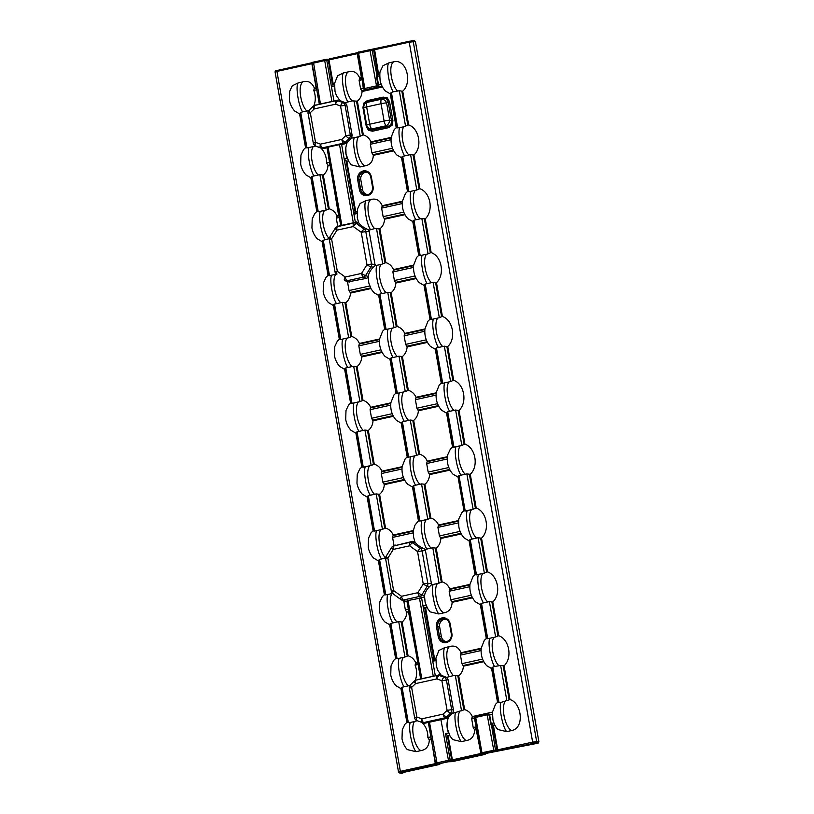 <?xml version="1.0" encoding="UTF-8"?>
<svg xmlns="http://www.w3.org/2000/svg" width="814" height="814" viewBox="0 0 814 814"><rect width="100%" height="100%" fill="white"/><g stroke="black" fill="none" stroke-linecap="round" stroke-linejoin="round"><path stroke-width="1.22" d="M389.56 101.699L386.599 102.869L389.652 120.187L391.534 120.93L388.176 101.913L386.467 98.83L383.099 98.24L383.221 97.11L387.311 97.914L389.56 101.699L392.918 120.726L392.124 125.183L388.614 127.666L372.639 131.196L372.11 130.026L388.085 126.496L391.005 124.542L391.534 120.93L392.918 120.726M372.639 131.196L368.549 130.393L366.3 126.608L362.942 107.59L363.614 107.387M362.942 107.59L363.736 103.134L367.246 100.641L367.134 101.77L364.326 103.724L363.685 107.326M363.604 106.359L363.604 107.051A5.016 4.884 179.9 0 0 363.675 107.896A5.016 0.529 170 0 0 363.685 107.936L366.727 125.203M366.3 126.608L367.022 126.384L368.854 129.436L372.11 130.026L371.815 128.927A5.016 4.548 -15.3 0 1 366.829 125.682L367.155 126.862M378.632 85.633L377.238 86.996L376.261 85.887L378.561 85.032L378.632 85.633L378.113 87.22L376.516 76.343L377.218 74.023L379.833 74.125L378.276 74.461A1.882 0.712 -102.5 0 1 378.337 74.461M378.276 74.461L378.266 74.471A1.882 0.712 -102.5 0 0 377.95 76.241L377.024 76.262L378.561 84.992L381.257 84.391M378.296 74.461L377.218 74.023L376.516 76.343M492.328 714.397L489.641 714.987L491.188 723.717L492.053 723.341A1.882 0.712 -102.5 0 0 493.091 725.233L494.719 724.887L492.175 725.986L491.096 725.009L488.98 714.489L487.739 713.654L486.965 714.865L475.722 717.388L481.949 752.746L495.482 749.918A1.007 0.733 89.3 0 1 494.932 751.098L400.915 772.364L399.806 772.924L401.729 773.3L399.46 772.924A1.007 0.936 -79.1 0 0 399.806 772.924M490.679 723.799L492.175 725.986L493.498 725.864L497.72 749.836L532.641 742.114L409.228 42.165L357.468 53.439L361.884 78.52M370.797 177.014A6.553 6.034 -85.7 0 0 366.361 172.019A6.553 6.034 -85.7 0 0 363.756 171.968A6.553 6.034 -85.7 0 0 358.964 179.701L360.816 179.762A6.268 5.769 94.3 0 1 367.114 172.273M410.612 684.706A3.765 1.038 46.4 0 0 410.5 684.767A3.765 1.038 46.4 0 0 411.619 687.382L416.849 717.032L421.805 718.833A3.765 1.425 -70 0 0 421.896 722.435L416.951 720.634A3.765 1.425 -70 0 1 416.849 717.032L414.723 717.867A3.765 3.592 -56.6 0 0 416.951 720.634L421.896 722.435A3.765 3.398 -60.8 0 0 423.656 722.557L424.857 723.219L428.327 722.456L435.5 763.176L450.152 759.94A1.007 0.733 89.3 0 1 449.593 761.121M422.374 722.842C426.129 726.841 427.961 731.735 427.869 737.535L430.871 736.874M424.857 723.219L423.097 723.107M418.101 664.468L415.109 665.13C417.155 670.482 417.114 675.783 415.008 681.053M417.033 720.797L416.249 720.278A3.765 3.765 0 0 1 414.621 717.795L409.391 688.145A3.765 3.765 0 0 1 410.5 684.767L414.468 680.992A3.765 3.765 0 0 1 415.608 680.25L416.168 680.077A3.765 3.541 -112.8 0 0 414.58 680.931A3.765 1.038 -133.6 0 0 414.468 680.992A3.765 1.038 -133.6 0 0 415.588 683.607L411.619 687.382L409.493 688.217M445.523 733.628L450.152 759.94L451.689 759.92L447.364 735.418L445.523 733.628L448.514 732.966C446.479 727.624 446.51 722.313 448.616 717.042L452.024 713.451L450.539 713.206A3.765 3.103 -80.6 0 0 451.658 709.696L447.1 710.347A3.765 1.038 46.4 0 0 450.539 713.206L446.571 716.981L448.046 717.592L446.459 718.447L444.983 717.836A3.765 3.266 -67.5 0 0 446.571 716.981A3.765 1.038 -133.6 0 1 443.131 714.122L447.1 710.347L441.87 680.697L436.915 678.896A3.765 1.425 -70 0 1 439.255 675.467A3.765 3.409 -110.7 0 0 437.494 675.355L417.175 679.649M341.849 225.336L353.307 222.802L339.519 144.627L328.073 147.151L341.849 225.336L340.7 225.509L326.994 147.761L323.524 148.524L322.324 147.863A3.765 3.398 119.2 0 1 320.563 147.741L321.042 148.148C324.786 152.147 326.618 157.041 326.536 162.841L329.538 162.179M321.764 148.413L323.524 148.524M316.768 89.774L313.766 90.435C315.822 95.787 315.781 101.089 313.675 106.359M315.842 104.955L314.265 105.555A3.765 3.541 67.2 0 1 314.835 105.382L319.312 104.192L312.128 63.461L319.312 104.192L331.909 101.485L324.694 60.562L312.128 63.461C312.566 62.281 312.993 61.844 313.421 62.139L324.837 59.615M448.046 717.592L448.616 717.042M435.51 763.176A1.007 0.997 -26.6 0 0 435.602 763.451L428.327 722.456L446.459 718.447M441.249 675.254L439.255 675.467L444.21 677.279L445.594 677.004L441.249 675.254L437.779 670.349L436.365 666.147L435.917 658.129L438.939 650.447L444.739 647.639L449.603 646.56C444.149 650.223 447.324 669.515 453.408 675.6L458.699 675.854C461.579 673.422 463.146 670.197 463.4 666.178L461.945 663.654L482.6 659.086M431.481 584.828L439.031 583.15L432.783 547.761L425.234 549.419L431.44 583.77L431.481 584.828L429.782 586.416C426.689 589.417 424.928 592.551 424.511 595.828L424.491 596.703L421.591 597.893L435.287 675.64L432.753 661.222L433.74 659.309L435.826 658.841L433.74 659.309M438.766 674.877L440.527 674.989M345.116 143.752L341.646 144.526L344.19 158.934L347.181 158.272C345.136 152.93 345.177 147.619 347.283 142.348L346.713 142.898L345.238 142.287A3.765 3.266 112.5 0 1 343.65 143.142L345.116 143.752L346.713 142.898M334.401 85.877L331.42 86.528L333.964 100.946L336.162 100.661A3.765 3.409 69.3 0 1 337.922 100.783L339.916 100.56L336.447 95.655L335.022 91.453L334.585 83.435L337.607 75.753L343.406 72.945L348.27 71.866C342.816 75.529 345.981 94.821 352.075 100.905L357.366 101.16C360.246 98.728 361.813 95.503 362.067 91.483L360.612 88.96L363.319 88.36L361.752 77.442L361.294 78.225A1.882 0.712 77.5 0 0 361.243 78.236L361.243 78.236A1.882 0.712 77.5 0 0 360.907 80.016L359.106 80.413L360.612 88.96M339.194 100.295L337.434 100.183M439.682 763.654L439.814 764.377L403.398 772.435M371.357 49.4L412.149 40.781A1.007 0.916 88.4 0 1 413.227 41.565L536.67 741.646L538.919 741.941L536.975 743.396L485.205 753.581M439.814 764.377L439.865 763.613L448.138 761.782L452.177 761.65L485.144 754.354L485.022 753.632M360.816 179.762L362.545 189.581A6.268 5.769 94.3 0 0 367.908 194.597M438.237 636.68L436.508 626.851A7.56 6.95 94.3 0 1 442.033 617.948A7.56 6.95 94.3 0 1 450.162 623.829L451.902 633.658A7.56 6.95 94.3 0 1 446.377 642.572A7.56 6.95 94.3 0 1 438.237 636.68L441.361 636.568A6.268 5.769 -85.7 0 0 446.723 641.574M445.93 619.251A6.268 5.769 -85.7 0 0 439.631 626.749L441.361 636.568M370.869 142.46L370.95 141.87C369.363 138.278 366.829 135.969 363.319 134.931L360.215 136.172L353.968 100.773M393.213 91.809L391.412 92.491L397.659 127.89L403.754 126.831L405.545 126.139L399.308 90.751L393.213 91.809C388.99 85.317 386.131 65.954 388.736 62.922L382.946 65.73L380.362 71.184C379.772 71.825 379.68 74.796 380.097 80.098C380.057 79.904 380.728 85.989 385.398 91.005L390.272 93.885L396.225 127.656L394.2 129.589L391.178 137.261C390.506 144.261 392.338 150.122 396.652 154.853L401.536 157.733L407.488 191.504L405.464 193.447L402.431 201.119C401.77 208.109 403.591 213.98 407.916 218.712L412.79 221.591L418.742 255.362L416.717 257.295L413.695 264.967C413.024 271.968 414.855 277.828 419.179 282.57L424.053 285.449L430.006 319.22L427.981 321.154L424.959 328.825C424.287 335.826 426.109 341.687 430.433 346.418L435.307 349.298L441.259 383.068L439.234 385.012L436.212 392.684C435.541 399.674 437.372 405.545 441.697 410.276L446.571 413.156L452.523 446.927L450.498 448.86L447.924 454.314C447.334 454.955 447.242 457.926 447.649 463.217C447.568 462.952 448.392 469.322 452.95 474.135L457.977 477.035M309.391 110.582L302.543 111.854C298.321 105.372 295.462 85.999 298.066 82.967L292.267 85.785L289.692 91.239L289.418 100.122C289.377 100.02 290.13 106.156 294.729 111.05L299.603 113.929L305.555 147.7L303.53 149.634L300.946 155.098L300.671 163.97C300.651 163.838 301.322 169.892 305.983 174.908L310.856 177.788L316.819 211.559L314.784 213.492L312.21 218.946L311.935 227.828C311.915 227.696 312.586 233.75 317.246 238.756L322.12 241.636L328.073 275.407L326.048 277.35L323.473 282.804L323.199 291.677C323.168 291.554 323.84 297.609 328.5 302.615L333.374 305.494L339.336 339.265L337.311 341.198L334.727 346.662L334.452 355.535C334.432 355.403 335.103 361.457 339.764 366.473L344.637 369.353L350.59 403.123L348.565 405.057L345.991 410.51L345.716 419.393C345.685 419.261 346.357 425.315 351.017 430.321L355.901 433.201L361.854 466.971L359.829 468.915L357.244 474.369L356.97 483.241C356.949 483.119 357.621 489.173 362.281 494.179L367.155 497.059L373.107 530.83L371.082 532.763L368.508 538.227L368.233 547.1C368.203 546.967 368.874 553.021 373.545 558.038L378.418 560.917L384.371 594.688L382.346 596.621L379.762 602.075L379.487 610.958C379.466 610.826 380.138 616.88 384.798 621.886L389.672 624.765L395.635 658.536L393.6 660.48L391.025 665.933L390.751 674.806C390.73 674.684 391.402 680.738 396.062 685.744L400.936 688.624L406.888 722.394L404.863 724.328L402.289 729.792L402.014 738.674C401.974 738.563 402.727 744.698 407.315 749.602L415.985 751.688C412.047 747.262 408.109 727.94 410.215 722.496L407.214 722.374M298.066 82.967L302.94 81.888C297.486 85.562 300.651 104.853 306.736 110.928M314.275 88.624L314.357 88.044C311.904 82.448 308.099 80.403 302.94 81.888M410.215 722.496L414.407 721.57C410.459 727.421 414.031 746.784 420.848 750.61C426.129 749.786 428.958 746.265 429.324 740.058L429.029 739.417L431.227 738.929L429.029 739.417M420.848 750.61L415.985 751.688M453.958 447.161L461.843 445.421L455.606 410.022L447.71 411.772L453.958 447.161L452.838 446.906M436.029 395.126L415.405 399.684L416.91 408.231L437.556 403.673M388.736 62.922L393.61 61.844C406.908 58.303 412.423 83.293 402.696 91.137L401.841 91.117L407.834 125.132L408.659 124.908C419.291 128.419 422.598 147.181 413.96 154.986L413.095 154.975L419.098 188.99L419.912 188.756C430.555 192.277 433.862 211.04 425.223 218.844L424.359 218.824L430.352 252.839L431.176 252.615C441.809 256.135 445.116 274.898 436.477 282.702L435.612 282.682L441.615 316.697L442.429 316.473C453.072 319.983 456.379 338.746 447.741 346.55L446.876 346.54L452.879 380.555L453.693 380.321C464.326 383.842 467.633 402.604 458.994 410.409L458.14 410.388L464.133 444.403L464.957 444.179C475.59 447.7 478.897 466.463 470.258 474.267L469.393 474.247L475.396 508.262L476.21 508.038C486.843 511.548 490.16 530.311 481.512 538.115L480.657 538.105L486.65 572.12L487.474 571.886C498.107 575.406 501.414 594.169 492.775 601.973L491.91 601.953L497.914 635.968L498.728 635.744C509.371 639.265 512.678 658.027 504.039 665.832L503.174 665.811L509.167 699.826L509.991 699.602C521.642 702.675 525.02 728.164 511.518 730.565L506.654 731.633C502.716 727.207 498.779 707.885 500.885 702.451L497.883 702.319M465.211 511.019L473.107 509.269L466.86 473.88L458.974 475.62L465.211 511.019L464.102 510.754M447.293 458.984L426.658 463.542L428.174 472.089L448.819 467.521M476.475 574.867L484.361 573.127L478.123 537.728L470.227 539.479L476.475 574.867L475.366 574.613M458.547 522.832L437.922 527.391L439.428 535.948L460.073 531.379M487.728 638.725L495.624 636.986L489.387 601.587L481.491 603.337L487.728 638.725L486.619 638.471M469.81 586.691L449.186 591.249L450.691 599.796L471.337 595.238M509.167 699.826L500.885 702.451M506.888 700.834L500.641 665.445L494.546 666.503L492.755 667.185L498.992 702.584M481.064 650.549L460.439 655.107L461.945 663.654M474.369 729.395L476.709 729.405L474.399 718.365L471.703 718.955L473.209 727.513L475.01 727.116A1.882 0.712 77.5 0 0 476.048 729.008L474.308 729.385L474.654 730.036C474.287 736.243 471.469 739.763 466.188 740.587L461.314 741.666C457.376 737.24 453.439 717.917 455.555 712.474L452.024 713.451M453.408 675.6L446.642 677.34L448.117 679.71L446.438 680.046L451.658 709.696L453.459 709.991L452.899 712.82M472.201 717.154L472.283 716.564C470.706 712.972 468.162 710.663 464.652 709.625L455.555 712.474M453.459 709.991L448.117 679.71M426.862 607.193L424.633 607.682L423.005 605.921L421.591 597.893L408.007 600.518L421.794 678.703M424.633 607.682L426.872 607.203M413.217 532.855L392.582 537.423L394.098 545.97M395.736 545.065L393.844 545.889A3.765 3.571 -113.6 0 0 393.233 546.092L412.922 541.269L415.018 541.971C416.412 544.23 419.088 546.306 423.046 548.219L425.234 549.419M419.882 521.041L427.767 519.291L421.53 483.903L413.634 485.643L419.882 521.041L418.762 520.777M401.953 469.006L381.328 473.565L382.834 482.112L403.479 477.553M408.618 457.183L416.514 455.443L410.266 420.044L402.381 421.794L408.618 457.183L407.509 456.929M390.689 405.148L370.065 409.707L371.571 418.264L392.226 413.695M363.278 467.205L371.174 465.466L364.937 430.067L357.041 431.817L363.278 467.205L362.169 466.951M374.542 531.064L382.438 529.324L376.19 493.925L368.304 495.675L374.542 531.064L373.433 530.809M408.007 600.518L406.929 601.129L420.645 678.886L406.929 601.129L403.846 601.271L405.352 609.828L408.353 609.157M397.059 658.77L404.955 657.03L398.707 621.631L390.822 623.382L397.059 658.77L395.95 658.516M414.407 721.57L416.982 720.766M410.724 685.276L402.075 687.24L408.323 722.629M380.637 530.006C376.902 535.439 379.863 552.309 385.551 557.916L379.558 559.523L385.805 594.922L393.355 593.264M433.801 659.299L424.704 607.682M402.94 773.025L401.729 773.3M485.144 754.354L484.839 753.733M463.97 510.673L461.762 512.718L459.177 518.172C458.587 518.813 458.496 521.784 458.903 527.075C458.831 526.811 459.645 533.18 464.214 537.983L469.088 540.862L475.04 574.633L473.015 576.577L469.993 584.249C469.322 591.239 471.153 597.11 475.468 601.841L480.352 604.721L486.304 638.491L484.279 640.425L481.247 648.097C480.586 655.097 482.407 660.958 486.731 665.699L491.605 668.579L497.558 702.35L495.533 704.283L492.501 711.996L492.948 719.963C494.322 724.592 496.001 727.787 497.985 729.548L506.654 731.633M448.076 718.314L447.161 722.089L447.354 728.662L450.03 736.07L452.655 739.57L461.314 741.666M415.608 663.318L415.689 662.738C414.102 659.147 411.558 656.827 408.058 655.789L404.955 657.03M398.707 621.631L402.106 622.018C404.985 619.586 406.552 616.371 406.807 612.352L405.352 609.828M460.948 653.296L461.019 652.716C458.587 647.13 454.782 645.085 449.603 646.56M437.23 583.841C433.272 589.682 436.843 609.045 443.671 612.871C448.952 612.057 451.77 608.536 452.136 602.319L450.691 599.796M443.671 612.871L438.797 613.949C434.859 609.523 430.921 590.201 433.038 584.767M424.501 595.817L425.101 602.279L427.513 608.363L430.138 611.863L438.797 613.949M449.684 589.438L449.766 588.858C448.178 585.266 445.645 582.946 442.134 581.908L439.031 583.15M432.783 547.761L436.182 548.137C439.061 545.716 440.628 542.49 440.883 538.471L439.428 535.948M393.091 535.612L393.172 535.032C391.585 531.43 389.041 529.12 385.541 528.082L382.438 529.324M368.203 276.546L368.803 283.018L371.215 289.092L373.84 292.592L378.714 295.472L384.666 329.243L382.641 331.176L379.619 338.848C378.948 345.848 380.779 351.709 385.093 356.451L389.977 359.32L395.93 393.091L393.905 395.034L390.873 402.706C390.211 409.696 392.033 415.567 396.357 420.299L401.231 423.178L407.183 456.949L405.158 458.882L402.136 466.554C401.465 473.555 403.296 479.426 407.621 484.157L412.495 487.037L418.447 520.807L414.977 525.142L413.4 530.413L413.573 537.108L414.977 541.992M376.19 493.925L379.589 494.312C382.468 491.88 384.035 488.654 384.279 484.635L382.834 482.112M438.431 525.59L438.502 524.999C436.925 521.408 434.381 519.098 430.871 518.06L427.767 519.291M421.53 483.903L424.918 484.289C427.798 481.857 429.365 478.632 429.619 474.613L428.174 472.089M427.167 461.731L427.248 461.151C425.661 457.56 423.117 455.24 419.617 454.202L416.514 455.443M410.266 420.044L413.665 420.431C416.544 417.999 418.111 414.774 418.365 410.755L416.91 408.231M381.837 471.754L381.908 471.174C380.331 467.582 377.788 465.262 374.277 464.224L371.174 465.466M364.937 430.067L368.325 430.453C371.204 428.022 372.771 424.806 373.026 420.787L371.571 418.264M538.919 741.941L415.415 41.504L409.228 42.165L409.401 41.219L374.481 48.942L378.53 73.85L379.894 73.555M415.415 41.504L414.499 40.7L409.401 41.219M391.666 547.476A3.765 0.722 31.8 0 0 391.544 547.557A3.765 0.722 31.8 0 0 393.264 549.43L387.881 558.119A3.765 0.722 -148.2 0 1 386.151 556.247A3.765 3.765 0 0 0 385.643 558.882L391.361 591.32A3.765 3.765 0 0 0 392.857 593.711L392.857 593.711A3.765 1.282 125.9 0 0 392.897 593.732L400.763 599.43M415.018 541.971L412.729 542.816A3.765 3.368 -110.3 0 0 410.175 542.277L412.922 541.269M425.559 550.417L422.1 550.915A3.765 3.185 -98.2 0 0 420.665 548.565L412.729 542.816A3.765 1.282 125.9 0 0 409.605 545.818L393.264 549.43A3.765 1.425 77.5 0 1 393.844 545.889L410.175 542.277A3.765 1.425 77.5 0 0 409.605 545.818L417.541 551.556A3.765 1.282 125.9 0 1 420.665 548.565L423.046 548.219M385.643 558.882L387.881 558.119L393.6 590.557A3.765 1.282 125.9 0 0 392.857 593.711L400.793 599.46A3.765 1.282 125.9 0 0 400.834 599.48A3.765 3.429 -58.6 0 0 403.388 600.02L405.667 601.414M403.846 601.271L402.737 600.64M391.361 591.32L393.6 590.557L401.526 596.296A3.765 1.282 125.9 0 0 400.793 599.46A3.765 3.765 0 0 0 401.048 599.623L403.052 600.844M429.782 586.416L427.289 586.131A3.765 3.124 -83.3 0 0 427.818 583.343L431.44 583.77M422.853 597.608L419.719 596.408A3.765 3.225 -69 0 0 421.906 594.82L424.511 595.828M427.289 586.131A3.765 0.722 -148.2 0 1 423.26 583.994L417.541 551.556L422.1 550.915L427.818 583.343L423.26 583.994L417.867 592.684A3.765 0.722 31.8 0 0 421.906 594.82L427.289 586.131M445.594 677.004L446.642 677.34M446.438 680.046A3.765 3.185 -101.2 0 0 444.21 677.279A3.765 1.425 -70 0 0 441.87 680.697L446.438 680.046M442.694 383.313L450.59 381.562L444.342 346.174L436.457 347.914L442.694 383.313L441.585 383.048M431.43 319.454L439.326 317.704L433.089 282.316L425.193 284.055L431.43 319.454L430.321 319.19M424.776 331.267L404.141 335.826L405.647 344.383L426.302 339.814M420.177 255.596L428.072 253.856L421.825 218.457L413.939 220.207L420.177 255.596L419.068 255.342M413.512 267.419L392.887 271.978L394.393 280.525L415.038 275.956M408.913 191.748L416.809 189.998L410.571 154.609L402.676 156.349L408.913 191.748L407.804 191.483M402.248 203.561L381.624 208.119L383.129 216.666L403.785 212.108M390.995 139.703L370.37 144.261L371.876 152.818L392.521 148.25M339.916 100.56L344.261 102.31L342.867 102.584L337.922 100.783A3.765 1.425 110 0 0 335.582 104.202L340.537 106.003A3.765 1.425 -70 0 1 342.867 102.584A3.765 3.185 78.8 0 1 345.095 105.352L346.784 105.016L352.126 135.297L351.567 138.126L358.414 136.854C354.466 142.704 358.028 162.067 364.855 165.893C370.136 165.069 372.954 161.548 373.321 155.342L371.876 152.818M358.414 136.854L360.215 136.172M346.784 105.016L345.309 102.645L352.075 100.905M356.624 221.988L353.876 223.005A3.765 3.368 69.7 0 1 356.44 223.545L358.72 222.7L358.445 222.13L353.307 222.802M356.919 213.583L353.937 214.245L355.362 222.273L341.636 144.516L339.519 144.627M393.386 270.167L393.467 269.587C391.89 265.995 389.346 263.675 385.836 262.637L380.932 264.56L375.183 265.557L368.935 230.138L374.593 228.612L379.884 228.866C382.763 226.434 384.33 223.209 384.584 219.19L383.129 216.666M342.419 302.36L334.523 304.11L340.761 339.499L348.657 337.759L342.419 302.36L345.808 302.747C348.687 300.315 350.254 297.09 350.508 293.071L349.053 290.547L347.547 282L366.554 278.337L368.203 277.432L368.213 276.546L365.608 275.549A3.765 3.225 111 0 1 363.42 277.136L366.554 278.337M386.101 329.477L393.986 327.737L387.749 292.338L379.863 294.078L386.101 329.477L384.991 329.212M379.436 341.29L358.811 345.858L360.317 354.405L380.962 349.837M397.354 393.335L405.25 391.585L399.013 356.196L391.117 357.936L397.354 393.335L396.245 393.07M352.024 403.357L359.91 401.607L353.673 366.219L345.777 367.959L352.024 403.357L350.915 403.093M339.285 217.48L336.294 218.142L337.8 226.699M339.438 225.793L336.935 226.821A3.765 3.571 66.4 0 1 337.545 226.618L340.7 225.509L326.984 147.741L328.073 147.151M318.243 211.793L326.139 210.043L319.892 174.654L312.006 176.394L318.243 211.793L317.134 211.528M302.543 111.854L300.742 112.546L306.99 147.934L315.649 146.072L321.042 148.148M324.338 210.734C320.604 216.158 323.565 233.038 329.253 238.634L323.26 240.252L329.507 275.641L337.057 273.992M312.128 63.441A1.007 0.997 -39.6 0 1 312.932 62.302L325.865 59.432A1.007 0.743 83.8 0 1 326.77 60.226L333.964 100.946L331.909 101.485M331.42 86.528L332.407 84.615L334.493 84.147L332.407 84.615M332.468 84.605L328.276 60.053L324.694 60.562L324.867 59.605L327.452 59.259A1.007 0.743 83.8 0 1 328.276 60.053L328.968 59.91L333.191 83.883L332.6 84.564M353.937 214.245L354.924 212.322L357.01 211.864L354.924 212.322M354.985 212.312L357.081 211.284M355.118 212.271L346.031 160.724L344.19 158.934M359.615 78.602L359.686 78.022C357.254 72.446 353.449 70.391 348.27 71.866M336.793 216.341L336.874 215.751C335.287 212.159 332.743 209.839 329.243 208.811L326.139 210.043M319.892 174.654L323.29 175.041C326.17 172.609 327.737 169.383 327.991 165.364L326.536 162.841M370.401 229.538C366.168 223.056 363.319 203.693 365.924 200.651L360.124 203.469L357.55 208.923L357.265 217.765L358.679 222.71M365.924 200.651L370.787 199.572C365.333 203.246 368.508 222.537 374.593 228.612M382.132 206.318L382.204 205.728C379.782 200.152 375.966 198.097 370.787 199.572M364.855 165.893L359.981 166.972C356.044 162.546 352.106 143.223 354.222 137.78M346.744 143.62L345.828 147.395L346.021 153.978L348.697 161.376L351.322 164.886L359.981 166.972M359.31 344.047L359.391 343.467C357.814 339.865 355.27 337.556 351.76 336.518L348.657 337.759M404.65 334.025L404.731 333.435C403.144 329.843 400.6 327.533 397.1 326.495L393.986 327.737M387.749 292.338L391.147 292.725C394.027 290.293 395.594 287.067 395.838 283.048L394.393 280.525M415.913 397.873L415.985 397.293C414.407 393.701 411.864 391.381 408.353 390.344L405.25 391.585M399.013 356.196L402.401 356.573C405.28 354.151 406.847 350.926 407.102 346.906L405.647 344.383M370.574 407.906L370.655 407.315C369.068 403.724 366.524 401.404 363.024 400.376L359.91 401.607M353.673 366.219L357.061 366.605C359.951 364.173 361.508 360.948 361.762 356.929L360.317 354.405M375.183 265.557L373.484 267.145C370.39 270.136 368.64 273.27 368.213 276.546M358.72 222.7C360.114 224.949 362.79 227.035 366.748 228.948L368.935 230.138M347.547 282L346.438 281.369M349.369 282.132L347.09 280.749A3.765 3.429 121.4 0 1 344.536 280.209A3.765 1.282 -54.1 0 1 344.495 280.179L344.495 280.179A3.765 1.282 -54.1 0 1 345.238 277.025L337.301 271.276A3.765 1.282 125.9 0 0 336.569 274.44L336.569 274.44A3.765 1.282 125.9 0 0 336.599 274.46L336.569 274.44A3.765 3.765 0 0 1 335.063 272.049L329.344 239.611L331.583 238.848A3.765 0.722 -148.2 0 1 329.853 236.976A3.765 3.765 0 0 0 329.344 239.611M375.142 264.499L371.52 264.072A3.765 3.124 96.7 0 1 370.991 266.86L365.608 275.549A3.765 0.722 -148.2 0 1 361.569 273.412L345.238 277.025A3.765 1.425 -102.5 0 0 347.09 280.749L363.42 277.136A3.765 1.425 -102.5 0 1 361.569 273.412L366.961 264.723A3.765 0.722 -148.2 0 0 370.991 266.86L373.484 267.145M335.368 228.205A3.765 3.571 66.4 0 1 336.935 226.821A3.765 3.765 0 0 0 335.246 228.286A3.765 0.722 -148.2 0 0 336.965 230.159L353.307 226.546A3.765 1.282 -54.1 0 1 356.44 223.545L364.367 229.294A3.765 3.185 81.8 0 1 365.801 231.634L369.261 231.145M366.748 228.948L364.367 229.294A3.765 1.282 125.9 0 0 361.243 232.285L366.961 264.723L371.52 264.072L365.801 231.634L361.243 232.285L353.307 226.546A3.765 1.425 -102.5 0 1 353.876 223.005L337.545 226.618A3.765 1.425 -102.5 0 0 336.965 230.159L331.583 238.848L337.301 271.276L335.063 272.049M347.283 142.348L351.567 138.126M344.261 102.31L345.309 102.645M352.126 135.297L350.325 135.002A3.765 3.103 99.4 0 1 349.206 138.512L350.692 138.756M309.279 110.012A3.765 1.038 46.4 0 0 309.167 110.073L313.136 106.298A3.765 1.038 46.4 0 1 313.248 106.237A3.765 3.541 67.2 0 1 314.265 105.555A3.765 3.765 0 0 0 313.136 106.298A3.765 1.038 46.4 0 0 314.255 108.913L335.582 104.202A3.765 1.425 77.5 0 1 336.162 100.661L314.835 105.382A3.765 1.425 77.5 0 0 314.255 108.913L310.287 112.688A3.765 1.038 46.4 0 1 309.167 110.073A3.765 3.765 0 0 0 308.058 113.451L310.287 112.688L315.517 142.338A3.765 1.425 -70 0 0 315.608 145.94A3.765 3.592 123.4 0 1 314.916 145.594L315.7 146.103M313.38 143.172L315.517 142.338L320.472 144.139A3.765 1.425 77.5 0 0 322.324 147.863L343.65 143.142A3.765 1.425 77.5 0 1 341.799 139.428L345.767 135.653L350.325 135.002L345.095 105.352L340.537 106.003L345.767 135.653A3.765 1.038 46.4 0 0 349.206 138.512L345.238 142.287A3.765 1.038 46.4 0 1 341.799 139.428L320.472 144.139A3.765 1.425 110 0 0 320.563 147.741L315.649 146.072M346.031 160.724L346.825 161.203L355.708 211.589M336.874 215.751L339.082 215.812M338.614 215.364L329.996 164.275M427.208 607.834L424.847 607.712M425.641 608.18L434.523 658.577L433.933 659.259M408.811 611.253L406.807 612.352M417.897 662.799L408.547 611.965M312.25 63.604L276.943 71.418L400.366 771.357L435.287 763.634L431.328 738.97M435.836 764.641L435.653 763.471M447.364 735.418L448.158 735.897L452.381 759.859L480.993 753.449M451.129 761.1A1.007 0.733 89.3 0 0 451.689 759.92L452.94 760.866M481.176 754.619L476.058 729.018A0.631 0.621 153.4 0 1 476.617 729.212M491.463 724.745L495.482 749.918L497.72 749.836L498.27 750.844L494.932 751.098M495.065 725.518L493.498 725.864L493.152 725.233L492.806 725.976L497.018 749.898A1.007 0.733 89.3 0 1 496.459 751.078M357.58 53.582L328.968 59.91L329.141 58.964L357.356 52.727M314.357 88.044L316.565 88.105M493.956 751.23L487.169 714.855L489.143 715.068M487.545 713.644L489.499 714.397L488.542 713.532L487.179 713.685L476.129 716.127L474.694 717.643L474.694 718.223L475.722 717.388L476.129 716.127L475.915 717.307M475.01 727.116L476.241 726.994L476.21 728.113M476.455 728.245L480.84 753.143A1.007 0.997 -26.6 0 0 480.932 753.428L481.949 752.746L482.509 753.754M357.458 53.429C357.895 52.259 358.333 51.821 358.76 52.116L358.262 52.269A1.007 0.997 -39.6 0 0 357.458 53.419L363.614 88.268L365.832 89.927L363.329 88.4L364.814 88.421L365.089 89.682M370.177 49.593L358.791 52.116L358.577 53.063L364.814 88.421L365.71 89.672L376.76 87.23L370.024 50.529L370.207 49.583L371.204 49.41A1.007 0.743 83.8 0 1 372.11 50.193L376.943 75.254M474.308 729.385L473.209 727.513M359.106 80.413L359.564 78.612L361.192 78.246M361.762 77.564L359.564 78.612M489.499 714.397L489.641 714.957M336.294 218.142L336.742 216.341L339 215.842L336.742 216.341M415.109 665.13L415.557 663.329L417.816 662.83M417.806 662.82L415.557 663.329M313.766 90.435L314.224 88.634L316.473 88.136L314.224 88.634M428.978 739.417L427.869 737.535M402.676 156.349L401.628 157.143L407.722 191.707M419.098 188.99L416.809 189.998M410.571 154.609L413.095 154.975M306.99 147.934L305.871 147.68M300.742 112.546L299.705 113.339L305.799 147.904M407.834 125.132L405.545 126.139M399.308 90.751L401.841 91.117M397.659 127.89L396.55 127.625M391.412 92.491L390.374 93.295L396.469 127.859M370.37 144.261L370.818 142.46L391.086 137.983L370.818 142.46M312.006 176.394L310.958 177.198L317.053 211.752M413.939 220.207L412.891 221.001L418.986 255.565M430.352 252.839L428.072 253.856M421.825 218.457L424.359 218.824M381.624 208.119L382.081 206.318L402.35 201.841L382.081 206.318M402.075 687.24L401.037 688.034L407.132 722.598M471.703 718.955L472.151 717.154L475.447 716.432M475.457 716.422L472.151 717.154M474.399 718.324L475.132 716.717M500.641 665.445L503.174 665.811M492.755 667.185L491.707 667.989L497.802 702.543M460.439 655.107L460.897 653.306L481.166 648.819L460.897 653.306M497.914 635.968L495.624 636.986M489.387 601.587L491.91 601.953M481.491 603.337L480.443 604.13L486.538 638.695M390.822 623.382L389.774 624.175L395.869 658.74M385.805 594.922L384.686 594.658M379.558 559.523L378.52 560.327L384.615 594.881M449.186 591.249L449.633 589.448L469.902 584.961L449.633 589.448M392.582 537.423L393.04 535.612L413.309 531.135L393.04 535.612M368.304 495.675L367.256 496.469L373.351 531.033M437.922 527.391L438.38 525.59L458.648 521.113L438.38 525.59M486.65 572.12L484.361 573.127M478.123 537.728L480.657 538.105M470.227 539.479L469.19 540.272L475.284 574.837M475.396 508.262L473.107 509.269M466.86 473.88L469.393 474.247M458.974 475.62L457.926 476.424L464.021 510.989M464.133 444.403L461.843 445.421M455.606 410.022L458.14 410.388M447.71 411.772L446.672 412.566L452.767 447.13M426.658 463.542L427.116 461.742L447.385 457.254L427.116 461.742M413.634 485.643L412.596 486.446L418.691 521.011M381.328 473.565L381.776 471.764L402.055 467.277L381.776 471.764M452.879 380.555L450.59 381.562M444.342 346.174L446.876 346.54M436.457 347.914L435.409 348.707L441.503 383.272M415.405 399.684L415.862 397.883L436.131 393.396L415.862 397.883M402.381 421.794L401.333 422.588L407.427 457.153M357.041 431.817L356.003 432.61L362.088 467.175M370.065 409.707L370.523 407.906L390.791 403.429L370.523 407.906M345.777 367.959L344.739 368.762L350.834 403.317M425.193 284.055L424.155 284.859L430.25 319.424M441.615 316.697L439.326 317.704M433.089 282.316L435.612 282.682M392.887 271.978L393.335 270.177L413.604 265.69L393.335 270.177M404.141 335.826L404.599 334.025L424.867 329.548M424.867 329.538L404.599 334.025M391.117 357.936L390.079 358.74L396.164 393.294M358.811 345.858L359.259 344.047L379.528 339.57M379.528 339.56L359.259 344.047M379.863 294.078L378.815 294.882L384.91 329.446M340.761 339.499L339.652 339.245M334.523 304.11L333.475 304.904L339.57 339.469M329.507 275.641L328.398 275.386M323.26 240.252L322.222 241.046L328.317 275.61M436.65 763.98A1.007 0.997 -26.6 0 1 435.602 763.451L435.744 763.736A1.007 0.997 -26.6 0 0 436.803 764.275M481.99 753.957A1.007 0.997 -26.6 0 1 480.932 753.428L481.074 753.713A1.007 0.997 -26.6 0 0 482.132 754.252M533.201 743.121L532.641 742.114L536.67 741.646A1.007 0.906 97.5 0 1 535.938 742.826L498.27 750.844M327.37 59.269A1.007 0.743 83.8 0 1 327.452 59.259L326.027 59.422M372.71 49.247A1.007 0.743 83.8 0 1 372.792 49.237L372.792 49.237A1.007 0.743 83.8 0 1 373.616 50.03L377.838 73.962L378.469 74.42M475.579 716.351L474.694 717.653M487.739 713.654L486.965 714.865M363.553 88.97L365.832 89.927L361.721 90.842M361.772 90.842L382.132 86.345L377.238 86.996M360.907 80.016L362.077 79.538M363.675 107.916A5.016 0.529 170 0 1 366.656 106.899A5.016 1.893 77.5 0 1 367.134 102.381L381.522 99.196A5.016 1.893 77.5 0 0 381.054 103.714A5.016 0.529 170 0 1 386.599 102.869A5.016 3.663 -121.3 0 0 381.522 99.196L383.099 98.24L367.134 101.77L367.134 102.381A5.016 4.884 179.9 0 0 363.604 107.051A5.016 5.016 0 0 0 363.675 107.916L366.727 125.234A5.016 0.529 170 0 0 366.738 125.254A5.016 4.548 -15.3 0 0 366.829 125.682A5.016 5.016 0 0 1 366.727 125.234A5.016 0.529 170 0 1 369.709 124.216L384.106 121.032L381.054 103.714L366.656 106.899L369.709 124.216A5.016 1.893 77.5 0 0 371.815 128.927L386.212 125.743A5.016 3.317 111.8 0 0 389.652 120.187A5.016 0.529 170 0 0 384.106 121.032A5.016 1.893 77.5 0 0 386.212 125.743L388.085 126.496L388.614 127.666M393.61 61.844C388.156 65.507 391.32 84.798 397.415 90.883M403.754 126.831C400.02 132.255 402.981 149.135 408.669 154.731M404.477 155.667C400.661 149.644 397.7 132.774 399.552 127.757M415.008 190.69C411.274 196.113 414.234 212.983 419.932 218.59M415.73 219.515C411.925 213.502 408.954 196.622 410.816 191.616M426.271 254.538C422.537 259.971 425.498 276.841 431.186 282.448M426.994 283.374C423.188 277.36 420.217 260.48 422.069 255.464M437.525 318.396C433.791 323.819 436.762 340.7 442.45 346.296M438.258 347.232C434.442 341.208 431.471 324.338 433.333 319.322M448.789 382.254C445.055 387.678 448.015 404.548 453.703 410.154M449.511 411.08C445.706 405.067 442.735 388.186 444.597 383.18M460.775 474.938C456.959 468.925 453.998 452.045 455.85 447.028M460.042 446.103C456.318 451.536 459.279 468.406 464.967 474.013M472.028 538.787C468.223 532.773 465.252 515.903 467.114 510.887M471.306 509.961C467.572 515.384 470.533 532.264 476.231 537.861M483.292 602.645C479.477 596.631 476.516 579.751 478.367 574.745M482.57 573.819C478.836 579.242 481.796 596.113 487.484 601.719M494.546 666.503C490.74 660.49 487.769 643.609 489.631 638.593M493.823 637.667C490.089 643.101 493.05 659.971 498.748 665.577M505.087 701.526C501.129 707.376 504.7 726.729 511.518 730.565M347.883 101.831C343.65 95.34 340.801 75.977 343.406 72.945M381.654 293.396C377.849 287.383 374.878 270.502 376.74 265.496M380.932 264.56C377.197 269.994 380.158 286.864 385.856 292.47M392.918 357.254C389.102 351.241 386.141 334.361 387.993 329.344M392.195 328.418C388.461 333.842 391.422 350.722 397.11 356.318M403.449 392.277C399.715 397.7 402.676 414.58 408.374 420.177M404.182 421.103C400.366 415.089 397.395 398.209 399.257 393.203M414.713 456.125C410.978 461.558 413.939 478.429 419.627 484.035M415.435 484.961C411.63 478.947 408.659 462.067 410.51 457.051M425.966 519.983C422.232 525.406 425.203 542.287 430.891 547.883M426.699 548.819C422.883 542.806 419.912 525.925 421.774 520.909M449.216 676.526C444.983 670.034 442.134 650.671 444.739 647.639M459.747 711.548C455.799 717.399 459.371 736.762 466.188 740.587M313.075 146.876C309.34 152.31 312.311 169.18 317.999 174.786M313.807 175.712C309.992 169.699 307.02 152.818 308.882 147.802M325.061 239.56C321.255 233.547 318.284 216.677 320.146 211.66M335.592 274.583C331.868 280.016 334.829 296.886 340.517 302.493M336.324 303.418C332.509 297.405 329.548 280.525 331.4 275.519M346.856 338.441C343.121 343.874 346.082 360.744 351.78 366.351M347.578 367.277C343.773 361.263 340.801 344.383 342.663 339.367M358.119 402.299C354.385 407.722 357.346 424.603 363.034 430.199M358.842 431.125C355.026 425.112 352.065 408.241 353.917 403.225M370.095 494.983C366.29 488.97 363.319 472.089 365.181 467.083M369.373 466.147C365.639 471.581 368.6 488.451 374.298 494.057M381.359 558.842C377.554 552.828 374.582 535.948 376.434 530.932M391.89 593.864C388.156 599.287 391.127 616.167 396.815 621.764M392.623 622.69C388.807 616.676 385.836 599.806 387.698 594.79M403.876 686.548C400.071 680.535 397.1 663.654 398.962 658.648M403.154 657.712C399.42 663.145 402.381 680.016 408.068 685.622M386.467 98.83L387.311 97.914M364.326 103.724L363.736 103.134M391.005 124.542L392.124 125.183M368.854 129.436L368.549 130.393M449.613 623.992A6.553 6.034 -85.7 0 0 445.177 618.996A6.553 6.034 -85.7 0 0 437.779 626.678L439.509 636.507A6.553 6.034 -85.7 0 0 445.93 641.717A6.553 6.034 -85.7 0 0 446.53 641.625L445.93 641.717M367.562 195.584A7.56 6.95 94.3 0 1 359.422 189.693L357.692 179.874A7.56 6.95 94.3 0 1 363.217 170.96A7.56 6.95 94.3 0 1 371.347 176.852L373.087 186.671A7.56 6.95 94.3 0 1 367.562 195.584M357.692 179.874L358.964 179.701L360.694 189.52A6.553 6.034 -85.7 0 0 367.114 194.729A6.553 6.034 -85.7 0 0 367.714 194.638L367.114 194.729M362.545 189.581L359.422 189.693M446.571 641.615A6.553 6.034 -85.7 0 0 451.363 633.882L451.902 633.658M435.734 660.571L432.753 661.222M370.95 141.87L391.158 137.403M382.468 86.976L362.067 91.483M357.366 101.16L363.319 134.931M367.246 100.641L383.221 97.11M316.097 87.658L311.874 63.696L312.047 62.749L313.044 62.444M431.064 739.672L429.324 740.058M464.163 444.373L458.18 410.429M475.427 508.221L469.434 474.287M486.68 572.079L480.698 538.146M497.944 635.938L491.961 601.994M492.053 723.341L493.854 722.944M461.548 710.856L455.311 675.467M423.005 605.921L425.997 605.26M429.405 721.845L437.169 763.786M448.616 761.253L440.852 719.311M433.241 676.18L419.454 597.995M538.186 743.121L535.938 742.826M402.696 91.137L408.659 124.908M413.96 154.986L419.912 188.756M425.223 218.844L431.176 252.615M436.477 282.702L442.429 316.473M447.741 346.55L453.693 380.321M458.994 410.409L464.957 444.179M470.258 474.267L476.21 508.038M481.512 538.115L487.474 571.886M492.775 601.973L498.728 635.744M504.039 665.832L509.991 699.602M449.725 735.551L448.158 735.897M476.678 729.568L474.654 730.036M415.689 662.738L417.429 662.352M402.106 622.018L408.058 655.789M461.019 652.716L481.227 648.249M472.537 597.812L452.136 602.319M434.523 658.577L435.897 658.272M451.841 601.678L472.201 597.181L451.79 601.678M419.719 596.408L403.388 600.02A3.765 1.425 77.5 0 1 401.526 596.296L417.867 592.684A3.765 1.425 77.5 0 0 419.719 596.408M472.283 716.564L492.49 712.097M483.801 661.67L463.4 666.178M458.699 675.854L464.652 709.625M449.766 588.858L469.973 584.391M461.284 533.953L440.883 538.471M436.182 548.137L442.134 581.908M393.172 535.032L413.38 530.555M404.69 480.128L384.279 484.635M379.589 494.312L385.541 528.082M438.502 524.999L458.709 520.533M450.02 470.105L429.619 474.613M424.918 484.289L430.871 518.06M427.248 461.151L447.456 456.685M438.766 406.247L418.365 410.755M413.665 420.431L419.617 454.202M381.908 471.174L402.116 466.707M393.427 416.269L373.026 420.787M368.325 430.453L374.277 464.224M451.343 633.821L449.572 624.033L450.162 623.829M436.508 626.851L439.631 626.749M509.198 699.786L503.215 665.852M407.275 655.982L401.282 622.038M401.241 622.008L407.244 656.023M463.105 665.537L483.465 661.039L463.054 665.537M463.868 709.808L457.885 675.874M457.834 675.834L463.838 709.849M476.17 716.116L487.148 713.695M440.588 537.83L460.948 533.323L440.537 537.82M441.351 582.102L435.358 548.168M435.317 548.127L441.32 582.142M383.994 483.994L404.344 479.497L383.933 483.994M384.747 528.276L378.764 494.332M378.724 494.291L384.717 528.306M429.324 473.972L449.684 469.475L429.273 473.972M430.087 518.253L424.104 484.31M424.063 484.269L430.057 518.284M418.07 410.114L438.42 405.616L418.02 410.114M412.8 420.411L418.793 454.426L412.84 420.451M372.731 420.136L393.091 415.639M393.081 415.628L372.68 420.136M367.46 430.443L373.463 464.458L367.511 430.484M444.983 717.836L423.656 722.557A3.765 1.425 -102.5 0 1 421.805 718.833L443.131 714.122A3.765 1.425 -102.5 0 0 444.983 717.836M416.168 680.077L437.494 675.355A3.765 1.425 -102.5 0 0 436.915 678.896L415.588 683.607A3.765 1.425 -102.5 0 1 416.168 680.077M452.899 380.514L446.917 346.581M441.646 316.656L435.663 282.723M430.382 252.808L424.399 218.864M419.129 188.95L413.146 155.016M379.731 75.855L377.95 76.241M373.026 154.701L393.386 150.193L372.975 154.691M382.733 263.878L376.495 228.48M349.053 290.547L369.698 285.989M313.451 62.139L320.462 104.009M276.017 70.879L312.016 62.759M359.686 78.022L361.426 77.635L357.204 53.673L357.377 52.727L358.384 52.422M333.191 83.883L334.564 83.577M329.731 164.977L327.991 165.364M323.29 175.041L329.243 208.811M382.204 205.728L402.411 201.262M393.722 150.824L373.321 155.342M348.392 160.857L346.825 161.203M393.467 269.587L413.675 265.12M404.985 214.682L384.584 219.19M379.884 228.866L385.836 262.637M359.391 343.467L379.599 338.99M370.909 288.563L350.508 293.071M345.808 302.747L351.76 336.518M404.731 333.435L424.939 328.968M416.249 278.541L395.838 283.048M391.147 292.725L397.1 326.495M415.985 397.293L436.192 392.826M427.503 342.389L407.102 346.906M402.401 356.573L408.353 390.344M370.655 407.315L390.862 402.849M382.173 352.421L361.762 356.929M357.061 366.605L363.024 400.376M372.527 186.833L370.757 177.055C370.167 174.4 368.701 172.721 366.361 172.019M367.755 194.627A6.553 6.034 -85.7 0 0 372.547 186.905L373.087 186.671M407.865 125.091L401.882 91.158M328.459 208.995L322.466 175.061M322.425 175.02L328.429 209.035M362.535 135.124L356.542 101.18M356.501 101.14L362.505 135.155M384.289 218.549L404.65 214.051L384.239 218.549M385.053 262.83L379.07 228.887M379.019 228.846L385.022 262.861M350.213 292.43L370.574 287.932M370.563 287.922L350.162 292.43M350.976 336.711L344.994 302.767M344.943 302.727L350.946 336.742M396.306 326.689L390.323 292.745M390.282 292.704L396.276 326.719M395.553 282.407L415.903 277.91M415.903 277.889L395.492 282.407M407.57 390.537L401.587 356.603M401.536 356.563L407.539 390.578M406.807 346.265L427.167 341.758M427.157 341.748L406.756 346.255M362.23 400.559L356.247 366.626L362.199 400.6M361.477 356.288L381.827 351.78M381.827 351.77L361.416 356.288M365.018 88.411L376.068 85.969M308.16 113.522L313.288 143.101A3.765 3.765 0 0 0 314.916 145.594M398.728 772.14L400.366 771.357L400.915 772.364M277.147 70.462L276.943 71.418L275.285 72.059M361.711 77.554L361.385 78.175M474.704 718.263L476.241 726.994M378.561 84.992L378.052 85.073M312.769 62.556L277.126 70.472C275.854 70.472 275.173 70.981 275.081 72.008L398.514 772.038L399.46 772.924M358.76 52.116L374.481 48.942M371.347 176.852L370.757 177.055L372.486 186.874C372.802 190.914 371.215 193.498 367.735 194.638M393.233 546.092A3.765 3.765 0 0 0 391.544 547.557L386.151 556.247M344.495 280.179A3.765 3.765 0 0 0 344.749 280.352L346.754 281.573M329.853 236.976L335.246 228.286M480.84 753.143L476.414 728.052M358.109 52.534L329.141 58.964M446.55 641.615C450.03 640.476 451.617 637.891 451.302 633.862L449.572 624.033C448.982 621.377 447.517 619.698 445.177 618.996"/></g></svg>

